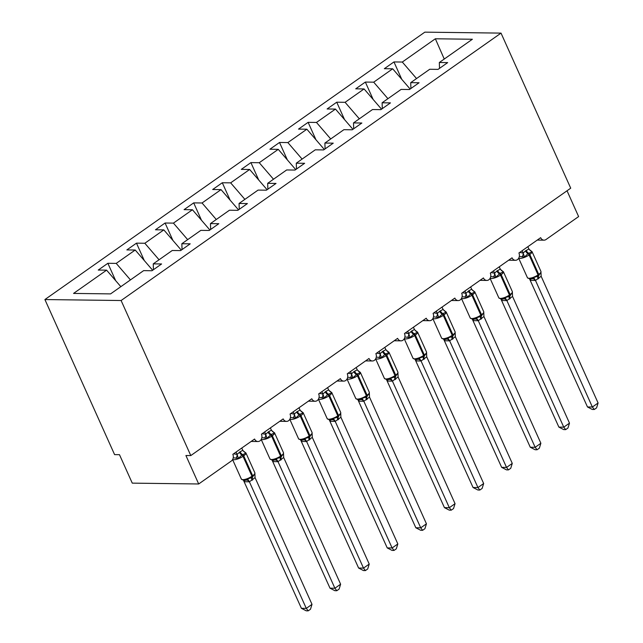 <?xml version="1.0" encoding="UTF-8"?>
<svg xmlns="http://www.w3.org/2000/svg" width="643" height="643" viewBox="0 0 643 643"><rect width="100%" height="100%" fill="white"/><g stroke="black" fill="none" stroke-linecap="round" stroke-linejoin="round"><path stroke-width="0.96" d="M44.906 299.55L114.591 454.617L119.477 454.681L132.265 483.134L198.695 483.978L185.915 455.525L190.794 455.582L570.719 188.182L501.026 33.114L424.83 32.15L44.906 299.55L121.109 300.522L501.026 33.114M115.684 280.694L107.863 263.284L116.214 263.397L130.457 279.906M153.428 269.714L153.243 263.863L161.594 263.968L151.981 270.735L143.63 270.631L110.58 293.891L73.559 293.425L106.601 270.156L98.25 270.052L107.863 263.284M106.601 270.156L120.844 286.674M567.03 190.778L578.62 216.578L546.011 239.526A4.903 3.93 90.7 0 1 544.026 240.169A4.903 3.93 90.7 0 1 540.659 237.677L518.917 252.98A4.903 3.93 -89.3 0 1 518.853 257.891A4.903 3.93 -89.3 0 1 515.421 260.302A4.903 3.93 -89.3 0 1 512.045 257.811L490.304 273.114A4.903 3.93 -89.3 0 1 490.247 278.025A4.903 3.93 -89.3 0 1 486.807 280.436A4.903 3.93 -89.3 0 1 483.44 277.945L461.698 293.248A4.903 3.93 -89.3 0 1 461.642 298.159A4.903 3.93 -89.3 0 1 458.202 300.57A4.903 3.93 -89.3 0 1 454.834 298.087L433.085 313.39A4.903 3.93 -89.3 0 1 433.028 318.293A4.903 3.93 -89.3 0 1 429.596 320.704A4.903 3.93 -89.3 0 1 426.221 318.221L404.479 333.524A4.903 3.93 -89.3 0 1 404.423 338.427A4.903 3.93 -89.3 0 1 400.983 340.846A4.903 3.93 -89.3 0 1 397.615 338.355L375.874 353.658A4.903 3.93 -89.3 0 1 375.809 358.569A4.903 3.93 -89.3 0 1 372.377 360.98A4.903 3.93 -89.3 0 1 369.002 358.489L347.26 373.792A4.903 3.93 -89.3 0 1 347.204 378.703A4.903 3.93 -89.3 0 1 343.764 381.114A4.903 3.93 -89.3 0 1 340.396 378.631L318.655 393.926A4.903 3.93 -89.3 0 1 318.598 398.837A4.903 3.93 -89.3 0 1 315.158 401.248A4.903 3.93 -89.3 0 1 311.791 398.764L290.041 414.068A4.903 3.93 -89.3 0 1 289.985 418.971A4.903 3.93 -89.3 0 1 286.553 421.382A4.903 3.93 -89.3 0 1 283.177 418.898L261.436 434.202A4.903 3.93 -89.3 0 1 261.38 439.113A4.903 3.93 -89.3 0 1 257.939 441.524A4.903 3.93 -89.3 0 1 254.572 439.032L232.83 454.336A4.903 3.93 -89.3 0 1 231.311 461.023L198.695 483.978M144.297 260.552L136.477 243.15L144.828 243.255L159.062 259.772M116.214 263.397L135.215 250.023L126.864 249.918L136.477 243.15M135.215 250.023L152.664 270.261M172.903 240.418L165.082 223.017L173.433 223.121L187.668 239.63M144.828 243.255L163.82 229.889L155.469 229.784L165.082 223.017M163.82 229.889L181.27 250.127M201.508 220.284L193.688 202.883L202.047 202.987L216.281 219.496M173.433 223.121L192.434 209.755L184.075 209.65L193.688 202.883M192.434 209.755L209.875 229.985M230.122 200.15L222.301 182.749L230.652 182.853L244.887 199.362M202.047 202.987L221.039 189.621L212.688 189.508L222.301 182.749M221.039 189.621L238.489 209.851M258.727 180.016L250.907 162.607L259.258 162.719L273.5 179.228M230.652 182.853L249.645 169.479L241.294 169.374L250.907 162.607M249.645 169.479L267.094 189.717M287.341 159.874L279.512 142.473L287.871 142.577L302.106 159.094M259.258 162.719L278.258 149.345L269.907 149.24L279.512 142.473M278.258 149.345L295.708 169.583M315.946 139.74L308.126 122.339L316.477 122.443L330.711 138.952M287.871 142.577L306.864 129.211L298.513 129.106L308.126 122.339M306.864 129.211L324.313 149.449M344.552 119.606L336.731 102.205L345.09 102.309L359.324 118.818M316.477 122.443L335.477 109.077L327.118 108.972L336.731 102.205M335.477 109.077L352.919 129.307M373.165 99.472L365.345 82.071L373.696 82.175L387.93 98.684M345.09 102.309L364.083 88.943L355.732 88.83L365.345 82.071M364.083 88.943L381.532 109.173M153.243 263.863L172.236 250.497L180.595 250.601L190.207 243.834L181.848 243.729L200.849 230.363L209.2 230.467L218.813 223.7L210.462 223.595L229.455 210.221L237.814 210.333L247.418 203.566L239.067 203.461L258.068 190.087L266.419 190.191L276.032 183.432L267.681 183.319L286.674 169.953L295.024 170.057L304.637 163.29L296.286 163.185L315.279 149.819L323.638 149.923L333.251 143.156L324.892 143.051L343.892 129.685L352.243 129.79L361.856 123.022L353.505 122.917L372.498 109.543L380.849 109.648L390.462 102.888L382.111 102.784L401.111 89.409L409.462 89.514L419.075 82.754L410.724 82.642L429.717 69.275L438.068 69.38L447.681 62.612L439.33 62.508L472.38 39.247L435.351 38.781L402.301 62.041L416.543 78.55M182.041 249.58L181.848 243.729M210.647 229.447L210.462 223.595M239.26 209.313L239.067 203.461M267.866 189.179L267.681 183.319M296.471 169.037L296.286 163.185M325.085 148.903L324.892 143.051M353.69 128.769L353.505 122.917M382.304 108.635L382.111 102.784M410.909 88.501L410.724 82.642M402.301 62.041L393.95 61.929L384.337 68.697L392.688 68.801L410.138 89.039M401.771 79.338L393.95 61.929M439.515 68.359L439.33 62.508M373.696 82.175L392.688 68.801M444.249 59.043L435.351 38.781M121.109 300.522L190.794 455.582M530.282 250.537A3.593 2.427 111.4 0 0 530.724 250.561L531.865 251.839L527.975 253.688L524.479 257.039L520.131 256.517M530.282 279.11L532.38 278.757L533.682 277.511L538.078 276.16L540.747 272.865M587.485 406.963L592.372 407.019L598.094 402.992L596.575 407.887L594.285 409.495L592.332 409.47L587.485 406.963L529.655 279.142M594.285 409.495L592.372 407.019L535.482 280.444L530.604 280.38M598.094 402.992L541.149 276.281L535.482 280.444M527.847 246.695L528.9 249.018L531.865 251.839M519.681 252.442L523.177 253.053L525.5 250.858L528.9 249.018M522.124 250.722L523.121 252.924M524.479 257.039L523.177 253.053M533.682 277.511L535.426 280.316M541.149 276.281L540.948 271.475L532.002 251.558A7.033 2.106 155.8 0 1 529.792 254.491L529.101 254.974A7.033 2.106 155.8 0 1 519.978 258.382A7.033 2.106 155.8 0 1 518.748 258.1M501.677 270.671A3.593 2.427 111.4 0 0 502.111 270.695L503.252 271.973L500.053 273.339L495.874 277.173L491.525 276.651M501.677 299.244L503.774 298.891L505.076 297.645L509.473 296.294L512.141 293.007M558.88 427.097L563.766 427.161L569.489 423.134L567.962 428.021L565.679 429.628L563.726 429.604L558.88 427.097L501.05 299.284M565.679 429.628L563.766 427.161L506.877 300.578L501.99 300.514M569.489 423.134L512.543 296.423L506.877 300.578M499.241 266.829L500.286 269.16L503.252 271.973M491.067 272.576L494.563 273.187L496.894 270.992L500.286 269.16M493.519 270.856L494.507 273.058M495.874 277.173L494.563 273.187M505.076 297.645L506.821 300.45M512.543 296.423L512.342 291.609L503.389 271.692A7.033 2.106 155.8 0 1 501.178 274.625L500.495 275.108A7.033 2.106 155.8 0 1 491.373 278.515A7.033 2.106 155.8 0 1 490.143 278.234M473.063 290.805A3.593 2.427 111.4 0 0 473.505 290.837L474.647 292.115L470.756 293.955L467.26 297.307L462.912 296.793M473.063 319.378L475.161 319.024L476.463 317.779L480.86 316.436L483.528 313.141M530.274 447.231L535.153 447.295L540.876 443.268L539.356 448.155L537.066 449.762L535.121 449.738L530.274 447.231L472.436 319.418M537.066 449.762L535.153 447.295L478.271 320.712L473.385 320.648M540.876 443.268L483.938 316.557L478.271 320.712M470.636 286.963L471.681 289.294L474.647 292.115M462.462 292.718L465.958 293.321L468.972 290.644L471.681 289.294M464.913 290.99L465.902 293.192M467.26 297.307L465.958 293.321M476.463 317.779L478.207 320.584M483.938 316.557L483.737 311.742L474.783 291.826A7.033 2.106 155.8 0 1 472.573 294.759L471.882 295.241A7.033 2.106 155.8 0 1 462.759 298.657A7.033 2.106 155.8 0 1 461.529 298.368M444.458 310.939A3.593 2.427 111.4 0 0 444.9 310.971L446.041 312.249L442.834 313.607L438.655 317.441L434.306 316.927M444.458 339.512L446.555 339.166L447.858 337.913L452.254 336.57L454.922 333.275M501.661 467.365L506.547 467.429L512.27 463.402L510.751 468.289L508.46 469.904L506.507 469.872L501.661 467.365L443.831 339.552M508.46 469.904L506.547 467.429L449.658 340.846L444.771 340.782M512.27 463.402L455.324 336.691L449.658 340.846M442.022 307.097L443.075 309.428L446.041 312.249M433.848 312.852L437.344 313.454L439.675 311.26L443.075 309.428M436.3 311.124L437.288 313.326M438.655 317.441L437.344 313.454M447.858 337.913L449.602 340.718M455.324 336.691L455.123 331.876L446.178 311.959A7.033 2.106 155.8 0 1 443.959 314.893L443.276 315.383A7.033 2.106 155.8 0 1 434.154 318.791A7.033 2.106 155.8 0 1 432.924 318.51M415.852 331.081A3.593 2.427 111.4 0 0 416.286 331.105L417.428 332.383L414.229 333.749L410.049 337.575L405.693 337.061M415.844 359.646L417.95 359.3L419.244 358.055L423.641 356.704L426.309 353.409M473.055 487.507L477.942 487.563L483.665 483.536L482.137 488.431L479.855 490.038L477.902 490.014L473.055 487.507L415.225 359.686M479.855 490.038L477.942 487.563L421.052 360.98L416.166 360.924M483.665 483.536L426.719 356.825L421.052 360.98M413.417 327.231L414.462 329.562L417.428 332.383M405.243 332.986L408.739 333.596L411.753 330.92L414.462 329.562M407.694 331.258L408.683 333.46M410.049 337.575L408.739 333.596M419.244 358.055L420.988 360.86M426.719 356.825L426.518 352.01L417.564 332.093A7.033 2.106 155.8 0 1 415.354 335.035L414.671 335.517A7.033 2.106 155.8 0 1 405.548 338.925A7.033 2.106 155.8 0 1 404.318 338.644M387.239 351.215A3.593 2.427 111.4 0 0 387.681 351.239L388.822 352.517L384.932 354.365L381.436 357.717L377.087 357.195M387.239 379.788L389.336 379.434L390.639 378.188L395.035 376.838L397.704 373.543M444.442 507.64L449.328 507.705L455.051 503.67L453.532 508.565L451.241 510.172L449.288 510.148L444.442 507.64L386.612 379.82M451.241 510.172L449.328 507.705L392.439 381.122L387.56 381.058M455.051 503.67L398.105 376.959L392.439 381.122M384.803 347.373L385.856 349.696L388.822 352.517M376.637 353.12L380.134 353.73L382.456 351.536L385.856 349.696M379.081 351.399L380.077 353.602M381.436 357.717L380.134 353.73M390.639 378.188L392.383 380.994M398.105 376.959L397.904 372.152L388.959 352.235A7.033 2.106 155.8 0 1 386.748 355.169L386.057 355.651A7.033 2.106 155.8 0 1 376.935 359.059A7.033 2.106 155.8 0 1 375.705 358.778M358.633 371.349A3.593 2.427 111.4 0 0 359.075 371.381L360.209 372.651L357.01 374.017L352.83 377.851L348.482 377.328M358.633 399.922L360.731 399.568L362.033 398.322L366.43 396.972L369.098 393.685M415.836 527.774L420.723 527.839L426.446 523.812L424.919 528.699L422.636 530.306L420.683 530.282L415.836 527.774L358.006 399.962M422.636 530.306L420.723 527.839L363.834 401.256L358.947 401.192M426.446 523.812L369.5 397.101L363.834 401.256A3.593 3.078 60.5 0 0 360.731 399.568M356.198 367.507L357.243 369.838L360.209 372.651M348.024 373.253L351.52 373.864L353.851 371.67L357.243 369.838M350.475 371.533L351.464 373.736M352.83 377.851L351.52 373.864M362.033 398.322L363.777 401.128M369.5 397.101L369.299 392.286L360.345 372.369A7.033 2.106 155.8 0 1 358.135 375.303L357.452 375.785A7.033 2.106 155.8 0 1 348.329 379.193A7.033 2.106 155.8 0 1 347.099 378.912M330.02 391.483A3.593 2.427 111.4 0 0 330.462 391.515L331.603 392.793L327.713 394.633L324.217 397.985L319.868 397.47M330.02 420.056L332.118 419.702L333.42 418.456L337.816 417.114L340.485 413.819M387.231 547.908L392.109 547.973L397.832 543.946L396.313 548.833L394.03 550.44L392.077 550.416L387.231 547.908L329.393 420.096M394.03 550.44L392.109 547.973L335.228 421.39L330.341 421.326M397.832 543.946L340.894 417.235L335.228 421.39M327.592 387.641L328.637 389.971L331.603 392.793M319.418 393.395L322.915 393.998L325.929 391.322L328.637 389.971M321.87 391.667L322.858 393.87M324.217 397.985L322.915 393.998M333.42 418.456L335.164 421.261M340.894 417.235L340.694 412.42L331.74 392.503A7.033 2.106 155.8 0 1 329.529 395.437L328.838 395.919A7.033 2.106 155.8 0 1 319.724 399.335A7.033 2.106 155.8 0 1 318.486 399.046M301.414 411.616A3.593 2.427 111.4 0 0 301.856 411.649L302.998 412.927L299.799 414.285L295.611 418.119L291.263 417.604M301.414 440.19L303.512 439.844L304.814 438.598L309.211 437.248L311.879 433.953M358.617 568.042L363.504 568.107L369.227 564.08L367.708 568.967L365.417 570.582L363.464 570.558L358.617 568.042L300.787 440.23M365.417 570.582L363.504 568.107L306.615 441.524L301.728 441.46M369.227 564.08L312.281 437.369L306.615 441.524M298.979 407.775L300.032 410.105L302.998 412.927M290.805 413.529L294.301 414.132L296.632 411.938L300.032 410.105M293.256 411.801L294.245 414.004M295.611 418.119L294.301 414.132M304.814 438.598L306.558 441.395M312.281 437.369L312.08 432.554L303.134 412.637A7.033 2.106 155.8 0 1 300.916 415.571L300.233 416.061A7.033 2.106 155.8 0 1 291.11 419.469A7.033 2.106 155.8 0 1 289.88 419.188M272.809 431.758A3.593 2.427 111.4 0 0 273.243 431.783L274.384 433.06L271.185 434.427L267.006 438.253L262.649 437.738M272.801 460.324L274.907 459.978L276.201 458.732L280.597 457.382L283.266 454.087M330.012 588.184L334.899 588.241L340.621 584.214L339.094 589.109L336.811 590.716L334.858 590.692L330.012 588.184L272.182 460.364M336.811 590.716L334.899 588.241L278.009 461.658L273.122 461.602M340.621 584.214L283.676 457.503L278.009 461.658M270.373 427.908L271.418 430.239L274.384 433.06M262.199 433.663L265.696 434.274L268.71 431.598L271.418 430.239M264.651 431.935L265.639 434.138M267.006 438.253L265.696 434.274M276.201 458.732L277.945 461.537M283.676 457.503L283.475 452.688L274.521 432.771A7.033 2.106 155.8 0 1 272.31 435.713L271.627 436.195A7.033 2.106 155.8 0 1 262.505 439.603A7.033 2.106 155.8 0 1 261.275 439.322M244.195 451.892A3.593 2.427 111.4 0 0 244.637 451.916L245.779 453.194L241.889 455.043L238.392 458.395L234.044 457.872M244.195 480.466L246.293 480.112L247.595 478.866L251.992 477.516L254.66 474.221M301.406 608.318L306.285 608.382L312.008 604.356L310.489 609.242L308.198 610.85L306.253 610.826L301.406 608.318L243.568 480.498M308.198 610.85L306.285 608.382L249.396 481.8L244.517 481.736M312.008 604.356L255.062 477.636L249.396 481.8M241.76 448.05L242.813 450.373L245.779 453.194M233.594 453.797L237.09 454.408L240.104 451.732L242.813 450.373M236.037 452.077L237.034 454.28M238.392 458.395L237.09 454.408M247.595 478.866L249.339 481.671M255.062 477.636L254.861 472.83L245.915 452.913A7.033 2.106 155.8 0 1 243.705 455.847L243.014 456.329A7.033 2.106 155.8 0 1 233.891 459.737A7.033 2.106 155.8 0 1 232.662 459.456M525.5 250.858A3.593 1.857 -125.1 0 0 527.975 253.688A1.632 0.844 54.9 0 1 529.101 254.974L538.054 274.891A1.632 0.844 54.9 0 1 538.078 276.16A3.593 1.857 -125.1 0 0 538.135 278.958M531.295 279.03L530.057 279.126L527.437 277.72A7.033 2.106 -24.2 0 0 528.932 278.298A7.033 2.106 -24.2 0 0 538.054 274.891L538.738 274.408A7.033 2.106 -24.2 0 0 540.948 271.475M538.818 278.475A3.593 1.857 -125.1 0 1 538.762 275.678A1.632 0.844 -125.1 0 0 538.738 274.408L529.792 254.491A1.632 0.844 -125.1 0 0 528.667 253.205A3.593 1.857 -125.1 0 1 526.191 250.376M522.357 256.453A3.593 2.427 111.4 0 0 523.072 252.9M535.45 280.461A3.593 3.078 60.5 0 0 532.38 278.757M530.652 280.396A3.593 2.427 111.4 0 0 529.945 279.126M496.894 270.992A3.593 1.857 -125.1 0 0 499.37 273.822A1.632 0.844 54.9 0 1 500.495 275.108L509.441 295.024A1.632 0.844 54.9 0 1 509.473 296.294A3.593 1.857 -125.1 0 0 509.529 299.099M502.689 299.164L501.444 299.268L498.831 297.854A7.033 2.106 -24.2 0 0 500.326 298.432A7.033 2.106 -24.2 0 0 509.441 295.024L510.132 294.542A7.033 2.106 -24.2 0 0 512.342 291.609M510.212 298.609A3.593 1.857 -125.1 0 1 510.156 295.812A1.632 0.844 -125.1 0 0 510.132 294.542L501.178 274.625A1.632 0.844 -125.1 0 0 500.053 273.339A3.593 1.857 -125.1 0 1 497.586 270.51M493.752 276.586A3.593 2.427 111.4 0 0 494.459 273.034M506.845 300.594A3.593 3.078 60.5 0 0 503.774 298.891M502.038 300.53A3.593 2.427 111.4 0 0 501.331 299.26M468.289 291.126A3.593 1.857 -125.1 0 0 470.756 293.955A1.632 0.844 54.9 0 1 471.882 295.241L480.835 315.158A1.632 0.844 54.9 0 1 480.86 316.436A3.593 1.857 -125.1 0 0 480.916 319.233M474.084 319.298L472.838 319.402L470.226 317.988A7.033 2.106 -24.2 0 0 471.713 318.574A7.033 2.106 -24.2 0 0 480.835 315.158L481.519 314.676A7.033 2.106 -24.2 0 0 483.737 311.742M481.607 318.751A3.593 1.857 -125.1 0 1 481.551 315.946A1.632 0.844 -125.1 0 0 481.519 314.676L472.573 294.759A1.632 0.844 -125.1 0 0 471.448 293.473A3.593 1.857 -125.1 0 1 468.972 290.644M465.138 296.72A3.593 2.427 111.4 0 0 465.853 293.176M478.239 320.728A3.593 3.078 60.5 0 0 475.161 319.024M473.433 320.672A3.593 2.427 111.4 0 0 472.726 319.394M439.675 311.26A3.593 1.857 -125.1 0 0 442.151 314.089A1.632 0.844 54.9 0 1 443.276 315.383L452.23 335.3A1.632 0.844 54.9 0 1 452.254 336.57A3.593 1.857 -125.1 0 0 452.31 339.367M445.47 339.432L444.233 339.536L441.612 338.122A7.033 2.106 -24.2 0 0 443.107 338.708A7.033 2.106 -24.2 0 0 452.23 335.3L452.913 334.81A7.033 2.106 -24.2 0 0 455.123 331.876M452.993 338.885A3.593 1.857 -125.1 0 1 452.937 336.088A1.632 0.844 -125.1 0 0 452.913 334.81L443.959 314.893A1.632 0.844 -125.1 0 0 442.834 313.607A3.593 1.857 -125.1 0 1 440.367 310.778M436.533 316.854A3.593 2.427 111.4 0 0 437.24 313.31M449.626 340.862A3.593 3.078 60.5 0 0 446.555 339.166M444.819 340.806A3.593 2.427 111.4 0 0 444.112 339.536M411.07 331.402A3.593 1.857 -125.1 0 0 413.545 334.231A1.632 0.844 54.9 0 1 414.671 335.517L423.616 355.434A1.632 0.844 54.9 0 1 423.641 356.704A3.593 1.857 -125.1 0 0 423.697 359.501M416.865 359.574L415.619 359.67L413.007 358.264A7.033 2.106 -24.2 0 0 414.494 358.842A7.033 2.106 -24.2 0 0 423.616 355.434L424.308 354.952A7.033 2.106 -24.2 0 0 426.518 352.01M424.388 359.019A3.593 1.857 -125.1 0 1 424.332 356.222A1.632 0.844 -125.1 0 0 424.308 354.952L415.354 335.035A1.632 0.844 -125.1 0 0 414.229 333.749A3.593 1.857 -125.1 0 1 411.753 330.92M407.919 336.996A3.593 2.427 111.4 0 0 408.635 333.444M421.02 361.004A3.593 3.078 60.5 0 0 417.95 359.3M416.214 360.94A3.593 2.427 111.4 0 0 415.507 359.67M382.456 351.536A3.593 1.857 -125.1 0 0 384.932 354.365A1.632 0.844 54.9 0 1 386.057 355.651L395.011 375.568A1.632 0.844 54.9 0 1 395.035 376.838A3.593 1.857 -125.1 0 0 395.091 379.635M388.251 379.708L387.014 379.804L384.393 378.397A7.033 2.106 -24.2 0 0 385.888 378.976A7.033 2.106 -24.2 0 0 395.011 375.568L395.694 375.086A7.033 2.106 -24.2 0 0 397.904 372.152M395.775 379.153A3.593 1.857 -125.1 0 1 395.718 376.356A1.632 0.844 -125.1 0 0 395.694 375.086L386.748 355.169A1.632 0.844 -125.1 0 0 385.623 353.883A3.593 1.857 -125.1 0 1 383.148 351.054M379.314 357.13A3.593 2.427 111.4 0 0 380.029 353.578M392.407 381.138A3.593 3.078 60.5 0 0 389.336 379.434M387.608 381.074A3.593 2.427 111.4 0 0 386.901 379.804M353.851 371.67A3.593 1.857 -125.1 0 0 356.326 374.499A1.632 0.844 54.9 0 1 357.452 375.785L366.397 395.702A1.632 0.844 54.9 0 1 366.43 396.972A3.593 1.857 -125.1 0 0 366.486 399.777M359.646 399.842L358.4 399.946L355.788 398.531A7.033 2.106 -24.2 0 0 357.283 399.11A7.033 2.106 -24.2 0 0 366.397 395.702L367.089 395.22A7.033 2.106 -24.2 0 0 369.299 392.286M367.169 399.295A3.593 1.857 -125.1 0 1 367.113 396.49A1.632 0.844 -125.1 0 0 367.089 395.22L358.135 375.303A1.632 0.844 -125.1 0 0 357.01 374.017A3.593 1.857 -125.1 0 1 354.542 371.188M350.708 377.264A3.593 2.427 111.4 0 0 351.416 373.72M358.995 401.208A3.593 2.427 111.4 0 0 358.288 399.938M325.245 391.804A3.593 1.857 -125.1 0 0 327.713 394.633A1.632 0.844 54.9 0 1 328.838 395.919L337.792 415.836A1.632 0.844 54.9 0 1 337.816 417.114A3.593 1.857 -125.1 0 0 337.872 419.911M331.041 419.975L329.795 420.08L327.183 418.665A7.033 2.106 -24.2 0 0 328.669 419.252A7.033 2.106 -24.2 0 0 337.792 415.836L338.475 415.354A7.033 2.106 -24.2 0 0 340.694 412.42M338.564 419.429A3.593 1.857 -125.1 0 1 338.507 416.624A1.632 0.844 -125.1 0 0 338.475 415.354L329.529 395.437A1.632 0.844 -125.1 0 0 328.404 394.151A3.593 1.857 -125.1 0 1 325.929 391.322M322.095 397.398A3.593 2.427 111.4 0 0 322.81 393.854M335.196 421.406A3.593 3.078 60.5 0 0 332.118 419.702M330.389 421.35A3.593 2.427 111.4 0 0 329.682 420.072M296.632 411.938A3.593 1.857 -125.1 0 0 299.108 414.775A1.632 0.844 54.9 0 1 300.233 416.061L309.187 435.978A1.632 0.844 54.9 0 1 309.211 437.248A3.593 1.857 -125.1 0 0 309.267 440.045M302.427 440.109L301.189 440.214L298.569 438.799A7.033 2.106 -24.2 0 0 300.064 439.386A7.033 2.106 -24.2 0 0 309.187 435.978L309.87 435.488A7.033 2.106 -24.2 0 0 312.08 432.554M309.95 439.563A3.593 1.857 -125.1 0 1 309.894 436.766A1.632 0.844 -125.1 0 0 309.87 435.488L300.916 415.571A1.632 0.844 -125.1 0 0 299.799 414.285A3.593 1.857 -125.1 0 1 297.323 411.456M293.489 417.54A3.593 2.427 111.4 0 0 294.197 413.988M306.582 441.54A3.593 3.078 60.5 0 0 303.512 439.844M301.776 441.484A3.593 2.427 111.4 0 0 301.069 440.214M268.027 432.08A3.593 1.857 -125.1 0 0 270.502 434.909A1.632 0.844 54.9 0 1 271.627 436.195L280.573 456.112A1.632 0.844 54.9 0 1 280.597 457.382A3.593 1.857 -125.1 0 0 280.653 460.179M273.822 460.251L272.576 460.348L269.964 458.941A7.033 2.106 -24.2 0 0 271.45 459.52A7.033 2.106 -24.2 0 0 280.573 456.112L281.264 455.63A7.033 2.106 -24.2 0 0 283.475 452.688M281.345 459.697A3.593 1.857 -125.1 0 1 281.288 456.9A1.632 0.844 -125.1 0 0 281.264 455.63L272.31 435.713A1.632 0.844 -125.1 0 0 271.185 434.427A3.593 1.857 -125.1 0 1 268.71 431.598M264.876 437.674A3.593 2.427 111.4 0 0 265.591 434.121M277.977 461.682A3.593 3.078 60.5 0 0 274.907 459.978M273.171 461.618A3.593 2.427 111.4 0 0 272.463 460.348M239.421 452.214A3.593 1.857 -125.1 0 0 241.889 455.043A1.632 0.844 54.9 0 1 243.014 456.329L251.968 476.246A1.632 0.844 54.9 0 1 251.992 477.516A3.593 1.857 -125.1 0 0 252.048 480.313M245.208 480.385L243.97 480.482L241.35 479.075A7.033 2.106 -24.2 0 0 242.845 479.654A7.033 2.106 -24.2 0 0 251.968 476.246L252.651 475.764A7.033 2.106 -24.2 0 0 254.861 472.83M252.731 479.831A3.593 1.857 -125.1 0 1 252.675 477.034A1.632 0.844 -125.1 0 0 252.651 475.764L243.705 455.847A1.632 0.844 -125.1 0 0 242.58 454.561A3.593 1.857 -125.1 0 1 240.104 451.732M236.27 457.808A3.593 2.427 111.4 0 0 236.986 454.255M249.371 481.816A3.593 3.078 60.5 0 0 246.293 480.112M244.565 481.752A3.593 2.427 111.4 0 0 243.858 480.482M257.939 441.524L251.156 441.436M286.553 421.382L279.769 421.302M315.158 401.248L308.375 401.168M343.764 381.114L336.98 381.026M372.377 360.98L365.594 360.892M400.983 340.846L394.199 340.758M429.596 320.704L422.813 320.624M458.202 300.57L451.418 300.49M486.807 280.436L480.024 280.348M515.421 260.302L508.637 260.214M544.026 240.169L537.243 240.08M527.437 277.72L518.684 258.229M529.832 250.167L532.002 251.558M498.831 297.854L490.07 278.363M501.219 270.301L503.389 271.692M470.226 317.988L461.465 298.497M472.613 290.443L474.783 291.826M441.612 338.122L432.852 318.631M444.008 310.577L446.178 311.959M413.007 358.264L404.246 338.773M415.394 330.711L417.564 332.093M384.393 378.397L375.641 358.907M386.789 350.845L388.959 352.235M355.788 398.531L347.027 379.04M358.175 370.979L360.345 372.369M327.183 418.665L318.422 399.174M329.57 391.121L331.74 392.503M298.569 438.799L289.808 419.308M300.964 411.255L303.134 412.637M269.964 458.941L261.203 439.45M272.351 431.389L274.521 432.771M241.35 479.075L232.597 459.584M243.745 451.523L245.915 452.913"/></g></svg>
